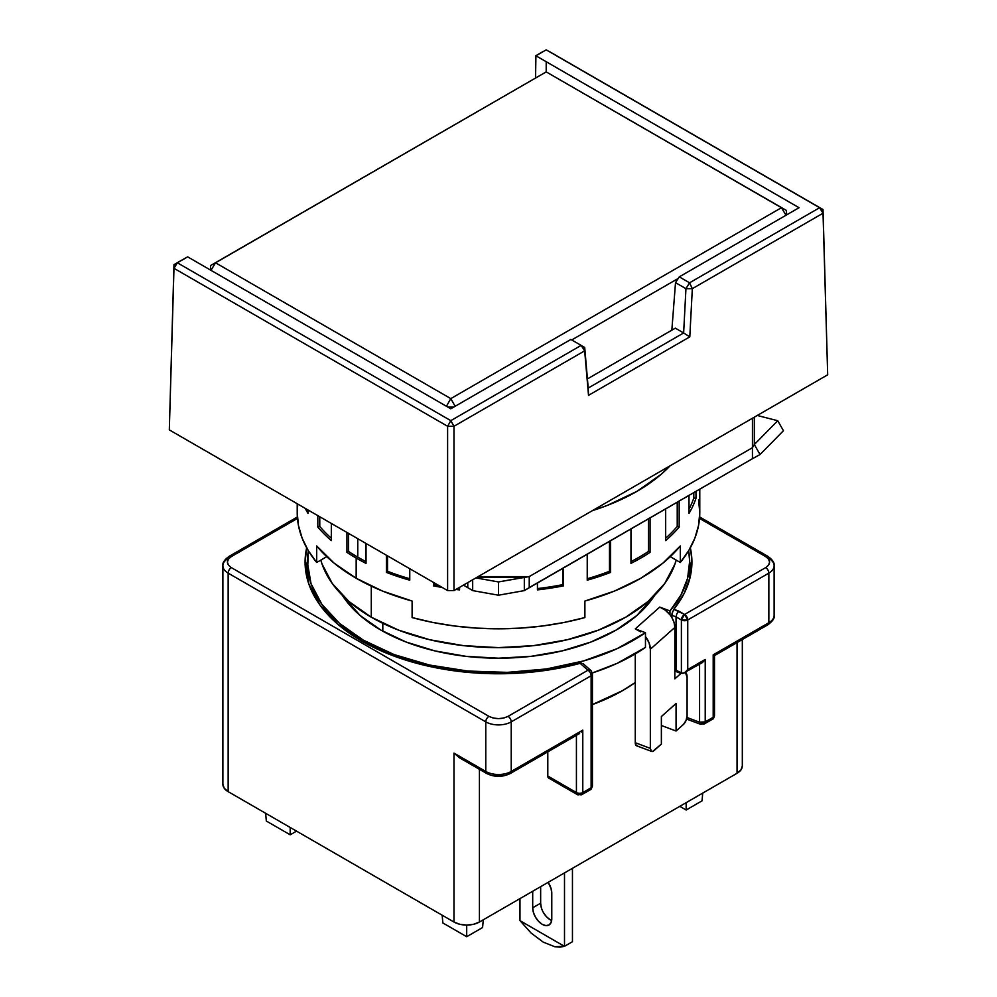 <?xml version="1.0" encoding="UTF-8"?>
<svg xmlns="http://www.w3.org/2000/svg" width="997" height="997" viewBox="0 0 997 997"><rect width="100%" height="100%" fill="white"/><g stroke="black" fill="none" stroke-linecap="round" stroke-linejoin="round"><path stroke-width="1.5" d="M371.283 586.136L371.283 617.205A179.921 103.875 0 0 0 554.02 642.554A179.921 103.875 0 0 0 676.178 560.102L674.957 564.015L664.725 583.494L648.1 601.453L625.717 617.205L598.462 630.116L567.355 639.713L533.594 645.632L498.5 647.626L463.406 645.632L429.645 639.713L398.538 630.116L371.283 617.205L348.9 601.453L332.275 583.494L322.043 564.015L320.822 560.102A179.921 103.875 0 0 0 371.283 617.205L371.283 586.136M592.442 510.626A195.661 112.96 0 0 0 670.134 465.773M382.811 623.299L382.811 631.188L382.811 623.299M587.432 378.91L675.33 328.163L683.63 332.961L588.218 388.045L584.703 347.455L581.139 345.398L584.703 347.455L588.517 395.348L584.703 347.455L584.666 350.832L581.139 345.398L584.666 350.832L588.517 395.348L588.218 388.045L683.63 332.961L675.33 328.163L587.432 378.91M685.948 288.669L689.563 282.799L679.281 276.854L675.517 282.65L685.948 288.669L683.63 332.961L689.799 336.861L588.517 395.348L689.799 336.861L683.63 332.961L685.948 288.669L692.329 288.669L689.563 282.799L685.948 288.669L692.329 288.669L689.799 336.861L692.329 288.669L823.024 213.221L823.024 209.544L546.206 49.85L535.925 55.782L546.206 61.727L546.206 71.896L546.206 61.727L799.058 207.712L535.925 55.782L535.551 77.903L535.875 55.82L546.206 49.85L819.621 207.712L823.024 213.221L819.621 207.712L689.563 282.799L819.621 207.712L823.024 209.544L827.684 374.81L823.024 209.544L549.384 51.557L823.024 209.544L827.684 374.81L453.971 590.573L447.616 590.573L447.616 426.28L453.971 426.28L450.794 420.647L447.616 426.28L453.971 426.28L584.666 350.832L453.971 426.28L453.971 590.573L453.971 426.28L450.794 420.647L581.139 345.398L570.857 339.454L581.139 345.398L450.794 420.647L177.379 262.797L173.977 264.629L173.977 268.305L177.379 262.797L450.794 420.647L447.616 426.28L447.616 590.573L169.316 429.894L173.977 264.629L187.66 256.852L450.794 408.782L570.857 339.454L450.794 408.782L187.66 256.852L177.379 262.797L173.977 268.305L169.316 429.894L173.977 268.305L447.616 426.28L173.977 268.305L173.977 264.629L169.316 429.894L447.616 590.573L453.971 590.573L827.684 374.81L823.024 213.221L692.329 288.669L689.563 282.799L679.281 276.854L799.058 207.712L679.281 276.854L675.517 282.65L685.948 288.669M671.841 330.169L675.517 282.65L671.841 330.169M543.029 51.557L535.813 55.72L535.501 77.94L535.813 55.72L543.029 51.557M187.598 256.89L181.192 260.466L187.598 256.89M181.192 260.466L173.977 264.629L181.192 260.466M670.146 465.773L661.185 474.298L636.859 491.409L607.198 505.467L592.43 510.626M786.459 210.454L781.449 207.712L786.01 215.24L781.449 207.712L786.459 210.454L786.459 214.978L786.459 210.454L546.206 71.896L781.449 207.712L450.794 398.613L781.449 207.712L546.206 71.896L786.459 210.454L786.558 214.928L786.459 210.454M678.259 278.437L571.717 339.952L678.259 278.437M455.143 406.265L450.794 398.613L446.444 406.265L450.794 398.613L215.551 262.797L546.206 71.896L210.541 265.551L546.206 71.896L210.541 265.551L210.541 270.075L210.541 265.551L215.551 262.797L210.99 270.324L215.551 262.797L450.794 398.613L455.143 406.265M447.728 407.013L453.859 407.013L447.728 407.013M541.371 907.843L540.648 903.207L532.697 907.793L533.42 912.429L535.489 917.203L538.579 921.378L542.231 924.319L545.882 925.59L548.986 924.992L551.042 922.611L551.777 918.81L551.777 893.1L551.042 888.464L548.138 882.345A13.497 7.789 60 0 1 551.777 893.1L551.777 918.81A13.497 7.789 60 0 1 548.986 924.992A13.497 7.789 60 0 1 538.579 921.378A13.497 7.789 60 0 1 532.697 907.793L540.648 903.207L540.648 886.682L540.648 903.207A13.497 7.789 -120 0 0 551.665 920.455M307.338 561.647A193.418 111.664 0 0 0 305.618 570.371M361.737 641.071A193.418 111.664 180 0 1 305.082 562.109A193.418 111.664 180 0 1 306.677 547.814L305.082 562.109L308.808 583.893L319.813 604.843L337.684 624.147L361.737 641.071A193.418 111.664 180 0 0 580.179 663.329L552.562 669.323L523.687 672.825L494.238 673.748L464.876 672.078L436.3 667.84L409.181 661.161L384.132 652.163L361.737 641.071M581.737 663.179L580.179 663.329L587.931 670.233L508.046 716.357A4.499 2.592 60 0 1 511.224 721.865L591.121 675.742A4.499 2.592 -120 0 0 587.931 670.233A4.499 3.078 -48.4 0 1 590.909 670.532A4.499 3.078 -48.4 0 1 591.707 672.489A4.499 2.592 180 0 1 592.43 673.91A4.499 2.592 180 0 1 591.121 675.742A4.499 2.592 -120 0 0 587.931 670.233L580.179 663.329L581.737 663.179M380.817 630.054A166.424 96.086 180 0 1 342.357 595.359L360.129 615.498L380.817 630.054L406.041 642.006L434.817 650.879L466.035 656.35L498.5 658.194L530.965 656.35L562.183 650.879L590.959 642.006L616.183 630.054L636.871 615.498L654.655 595.346A166.424 96.086 180 0 1 380.817 630.054M672.439 612.008L671.853 615.299L676.028 616.856L676.028 670.121L681.387 673.212L681.387 619.96L684.565 614.451L687.743 619.96L681.387 619.96L676.028 616.856L676.863 613.666L678.87 611.161L673.822 609.267L684.204 593.327L690.26 576.652L691.868 559.653L690.323 547.814A193.418 111.664 180 0 1 691.918 562.109A193.418 111.664 180 0 1 673.822 609.267L672.015 613.703L671.853 617.542A17.996 12.325 -131.6 0 0 669.959 614.788L669.959 610.912L659.752 607.086L669.959 610.912L680.976 594.997L687.594 578.297L689.662 561.199L688.64 550.73A191.162 110.368 180 0 1 689.662 562.109A191.162 110.368 180 0 1 669.959 610.912L669.959 614.788L665.236 610.139L659.752 607.086L635.263 628.87L640.735 631.924M689.662 576.74L689.612 579.269A191.162 110.368 0 0 0 689.662 576.802A191.162 110.368 0 0 0 689.239 569.461M307.338 562.109L311.014 583.644L321.881 604.344L339.553 623.424L363.332 640.149L394.127 654.58L429.408 665.011L467.655 671.031L507.249 672.364L546.456 668.95L583.594 660.936L617.081 648.686L645.458 632.696L635.263 628.87L645.458 632.696L645.458 636.56A17.996 12.325 48.4 0 1 650.343 649.221L649.072 642.828L645.458 636.56L645.458 647.389L617.081 663.366L592.33 672.963A191.162 110.368 0 0 0 645.458 647.389L645.458 632.696A191.162 110.368 180 0 1 363.332 640.149L363.332 641.981L363.332 640.149A191.162 110.368 180 0 1 307.338 562.109A191.162 110.368 180 0 1 308.36 550.73L307.338 576.802A191.162 110.368 0 0 0 307.388 579.269L307.338 576.802M687.743 619.96A4.499 2.592 180 0 1 681.387 619.96L681.387 673.212L684.565 672.888L687.743 669.535L687.743 619.96L768.849 573.125A4.499 2.592 -120 0 0 765.671 567.617L684.565 614.451L678.87 611.161L676.863 613.666L676.028 616.856L681.387 619.96A4.499 2.592 -60 0 1 684.565 614.451A4.499 2.592 60 0 1 687.743 619.96L687.743 669.535L705.215 659.453L705.215 721.878A4.499 2.592 60 0 1 704.281 723.947A4.499 2.592 60 0 1 702.025 723.722A4.499 2.006 -69.4 0 1 700.455 724.258L699.582 722.227L705.215 721.878L704.281 723.947L712.257 719.336A4.499 2.592 -120 0 0 713.191 717.279L705.215 721.878L713.191 717.279L714.5 715.447L714.5 655.602L713.191 654.842L768.849 622.714L768.849 573.125L687.743 619.96M691.382 570.384A193.418 111.664 0 0 0 689.662 561.647M710.001 719.111L712.257 719.336L713.191 717.279L713.191 654.842L768.849 622.714A4.499 2.592 60 0 1 767.914 624.77A4.499 2.592 -120 0 0 768.849 622.714A17.996 10.394 0 0 0 774.121 615.361A17.996 10.394 180 0 1 768.849 622.714L768.849 573.125A17.996 10.394 0 0 0 774.121 565.785A17.996 10.394 180 0 1 768.849 573.125A4.499 2.592 60 0 0 765.671 567.617L768.513 565.212L769.622 562.109L768.513 559.018L765.671 556.6A4.499 2.592 -60 0 1 767.914 556.376A4.499 2.592 120 0 0 765.671 556.6C770.855 560.289 770.855 563.966 765.671 567.617L684.565 614.451L673.785 609.317M587.931 789.587L590.187 789.811A4.499 2.592 -120 0 0 591.121 787.755L582.784 792.565A4.499 2.592 60 0 1 581.849 794.621A4.499 2.592 60 0 1 579.606 794.397A4.499 2.592 -60 0 1 577.35 794.621A4.499 2.592 -60 0 1 576.428 792.565A4.499 2.592 0 0 0 582.784 792.565A4.499 2.592 60 0 1 581.849 794.621L590.187 789.811L592.43 785.923L591.707 784.502M592.405 674.171A4.499 2.592 180 0 1 591.121 675.742L511.224 721.865A4.499 2.592 -120 0 0 508.046 716.357L587.931 670.233A4.499 3.078 -48.4 0 1 590.922 670.545L592.43 673.91L592.43 785.923A4.499 2.592 0 0 1 591.121 787.755L591.121 675.742L591.121 787.755L582.784 792.565L582.784 730.128L582.784 792.565A4.499 2.592 0 0 1 576.428 792.565L547.802 776.04A4.499 2.592 120 0 0 548.724 778.096L577.35 794.621A4.499 2.592 -60 0 1 576.428 792.565L547.802 776.04L547.802 751.85L547.802 776.04L548.724 778.096M635.263 628.87L659.752 607.086A17.996 12.325 -131.6 0 1 669.959 614.788A17.996 12.325 48.4 0 1 671.853 617.542L671.853 615.299L676.028 616.856L676.028 670.121L674.844 669.672L674.844 627.437A17.996 12.325 -131.6 0 0 671.853 617.542L674.084 622.527L674.844 627.437L674.844 678.857L680.963 673.411L674.844 671.118L681.275 673.149A11.241 4.997 -69.4 0 0 680.963 673.411L674.844 678.857L674.844 669.672L682.845 673.486L702.025 662.806L705.215 659.453L687.743 669.535L684.565 672.888M650.343 649.221L674.844 627.437L650.343 649.221L650.343 748.373L635.263 742.715A6.742 3.003 110.6 0 0 636.56 745.768L651.652 751.426A6.742 3.003 -69.4 0 1 650.343 748.373L650.343 649.221M683.419 724.483L676.066 731.013L661.372 725.504L676.066 731.013L676.066 703.471L676.066 731.013L683.419 724.483A6.742 3.003 -69.4 0 0 687.095 715.709L686.023 720.557L683.419 724.483M676.066 703.471L661.372 716.544L661.372 744.086L661.372 716.544L676.066 703.471M637.532 745.793L635.538 744.585L635.263 742.715L635.263 653.92L635.263 742.715L650.343 748.373L651.427 751.314L652.611 751.451L661.372 744.086L654.02 750.616A6.742 3.003 -69.4 0 1 651.652 751.426M231.329 556.6A4.499 2.592 -120 0 0 229.086 556.376A4.499 2.592 60 0 1 231.329 556.6L228.487 559.018L227.378 562.109L228.487 565.212L231.329 567.617C226.145 563.941 226.145 560.264 231.329 556.6L297.467 518.415L231.329 556.6M222.879 565.785A17.996 10.394 0 0 0 228.151 573.125A4.499 2.592 -60 0 1 231.329 567.617L488.954 716.357L493.141 718.002L498.5 718.638L503.859 718.002L508.046 716.357C501.678 719.336 495.322 719.336 488.954 716.357A4.499 2.592 120 0 0 485.776 721.865A17.996 10.394 0 0 0 511.224 721.865L511.224 771.454L582.784 730.128L511.224 771.454A17.996 10.394 180 0 1 485.776 771.454A4.499 2.592 120 0 0 486.71 773.51A4.499 2.592 -60 0 1 485.776 771.454L453.971 753.084L453.971 922.026A17.996 10.394 0 0 0 479.42 922.026L479.42 769.298L479.42 922.026L737.045 773.286A17.996 10.394 0 0 0 742.316 765.945L740.945 769.921L737.045 773.286L479.42 922.026L473.575 924.281L466.696 925.066L466.696 936.719L466.696 925.066L459.804 924.281L453.971 922.026L228.151 791.643L228.151 573.125A17.996 10.394 180 0 1 222.879 565.785A17.996 10.394 180 0 1 228.151 558.445A4.499 2.592 60 0 1 229.086 556.376C224.362 559.828 222.294 562.956 222.879 565.785L222.879 784.303A17.996 10.394 0 0 0 228.151 791.643L228.151 573.125L485.776 721.865A4.499 2.592 -60 0 1 488.954 716.357L231.329 567.617A4.499 2.592 120 0 0 228.151 573.125L485.776 721.865L485.776 771.454A17.996 10.394 0 0 0 511.224 771.454A4.499 2.592 60 0 1 510.29 773.51A4.499 2.592 -120 0 0 511.224 771.454L511.224 721.865A17.996 10.394 180 0 1 485.776 721.865L485.776 771.454L453.971 753.084L453.971 922.026L228.151 791.643L224.25 788.278L222.879 784.303M765.671 556.6L699.533 518.415L765.671 556.6M590.922 670.545L583.071 663.603M592.43 704.567A175.422 101.283 0 0 0 635.263 682.471L622.539 690.647L592.43 704.567M704.281 723.947L700.455 724.258A4.499 2.006 -69.4 0 1 699.582 722.227L699.582 664.226L699.582 722.227A4.499 2.592 0 0 0 705.215 721.878L705.215 659.453L702.499 662.507M699.582 722.227L686.933 717.479L699.582 722.227M685.3 672.252L687.095 677.15L687.095 715.709L687.095 677.15A11.241 4.997 -69.4 0 0 685.475 672.364M714.164 655.403L713.191 654.842L713.191 717.279A4.499 2.592 0 0 0 714.5 715.447C713.914 718.014 713.167 719.311 712.257 719.336M699.645 516.969L767.914 556.376A4.499 2.592 -60 0 1 768.849 558.445A17.996 10.394 180 0 1 774.121 565.785L774.121 615.361C774.881 617.941 772.812 621.069 767.914 624.77A4.499 2.592 60 0 1 765.671 624.546M581.326 732.097L582.784 730.128L581.326 732.097M488.954 773.286A4.499 2.592 -60 0 1 486.71 773.51C494.574 777.311 502.426 777.311 510.29 773.51A4.499 2.592 60 0 1 508.046 773.286L506.152 774.195M576.428 735.325L576.428 792.565L576.428 735.325M265.651 813.303L266.324 821.029L290.177 834.801L290.177 827.46L290.177 834.801L296.533 831.124L290.177 834.801L266.324 821.029L265.651 813.303M679.792 806.336L686.148 810.013L686.148 802.672L686.148 810.013L702.05 800.828L702.723 793.101L702.05 800.828L686.148 810.013L679.792 806.336M442.842 922.948L442.17 915.209L442.842 922.948L466.696 936.719L442.842 922.948M454.059 753.184L459.48 757.782L454.059 753.184M698.772 663.167L699.582 663.379M737.045 642.591L737.045 773.286L737.045 642.591M503.859 774.931L498.5 775.566L493.141 774.931M483.271 919.807L482.598 927.534L466.696 936.719L482.598 927.534L483.271 919.807M572.452 941.716L572.452 868.312L572.452 941.716L564.501 946.303L564.501 872.898L564.501 946.303A49.476 28.564 60 0 1 564.439 946.327L520.023 920.68A49.476 28.564 60 0 1 519.973 920.592L519.973 898.609L519.973 920.592A49.476 28.564 60 0 0 520.023 920.68L564.439 946.327L559.903 947.15L554.756 946.714L543.203 942.115L531.164 933.092L520.023 920.68L531.164 933.092L543.203 942.115L554.756 946.714L564.439 946.327A49.476 28.564 60 0 0 564.501 946.303L572.452 941.716M550.182 919.733L546.53 916.779L543.44 912.604M532.697 907.793L532.697 891.268L532.697 907.793M297.767 504.058L297.218 512.608L298.452 525.469L302.141 538.168L308.247 550.556L316.697 562.482L316.697 545.957A201.282 116.213 0 0 0 356.166 578.248L356.166 558.046A201.282 116.213 180 0 1 346.944 552.363L348.539 551.441L348.539 533.37L348.539 551.441L346.944 552.363L346.944 532.46L346.944 552.363A201.282 116.213 0 0 0 356.166 558.046A201.282 116.213 0 0 0 366.036 563.38L366.036 543.477L366.036 563.38A201.282 116.213 180 0 1 356.166 558.046L356.166 578.248A201.282 116.213 0 0 0 412.11 601.041L412.11 617.567A201.282 116.213 0 0 0 584.89 617.567L584.89 601.041A201.282 116.213 0 0 0 680.303 545.957L680.303 562.482A201.282 116.213 0 0 0 699.782 512.608L698.548 499.746M386.4 572.403L386.4 555.229L386.4 572.403L387.521 571.269A199.039 114.917 0 0 0 409.767 578.746A199.039 114.917 180 0 1 387.521 571.269L387.521 555.877L387.521 571.269L386.4 572.403A201.282 116.213 0 0 0 409.767 580.192A201.282 116.213 180 0 1 386.4 572.403M409.767 568.726L409.767 580.192L409.767 568.726M433.483 585.862L433.483 582.422L433.483 585.862L434.069 584.603A199.039 114.917 0 0 0 438.842 585.501A199.039 114.917 180 0 1 434.069 584.603L434.069 582.759L433.483 585.862A201.282 116.213 0 0 0 442.207 587.457A201.282 116.213 180 0 1 433.483 585.862M459.555 589.888A201.282 116.213 180 0 1 455.903 589.451A201.282 116.213 0 0 0 459.555 589.888L459.555 587.345L459.555 589.888M537.445 589.888L537.445 582.846L537.445 589.888A201.282 116.213 0 0 0 563.517 585.862A201.282 116.213 180 0 1 537.445 589.888M563.517 567.804L563.517 585.862L562.931 568.14L562.931 584.603A199.039 114.917 180 0 1 537.445 588.566A199.039 114.917 0 0 0 562.931 584.603L563.517 585.862L563.517 567.804M587.233 580.192L587.233 554.108L587.233 580.192A201.282 116.213 0 0 0 610.6 572.403A201.282 116.213 180 0 1 587.233 580.192M610.6 540.611L610.6 572.403L609.479 571.269L609.479 541.259L609.479 571.269A199.039 114.917 180 0 1 587.233 578.746A199.039 114.917 0 0 0 609.479 571.269L610.6 572.403L610.6 540.611M630.964 563.38L630.964 528.859L630.964 563.38A201.282 116.213 0 0 0 650.056 552.363A201.282 116.213 180 0 1 630.964 563.38M650.056 517.842L650.056 552.363L650.056 517.842M665.672 540.598L665.672 508.819L665.672 540.598A201.282 116.213 0 0 0 679.169 527.101A201.282 116.213 180 0 1 665.672 540.598M679.169 501.03L679.169 527.101L677.225 526.453L677.225 502.152L677.225 526.453A199.039 114.917 180 0 1 665.672 538.243A199.039 114.917 0 0 0 677.225 526.453L679.169 527.101L679.169 501.03M689.002 513.418L689.002 495.359L689.002 513.418A201.282 116.213 0 0 0 695.981 498.363A201.282 116.213 180 0 1 689.002 513.418M695.981 491.322L695.981 498.363L693.8 498.026L693.8 492.58L693.8 498.026A199.039 114.917 180 0 1 689.002 509.18A199.039 114.917 0 0 0 693.8 498.026L695.981 498.363L695.981 491.322M357.761 557.136L357.761 538.692L357.761 557.136A199.039 114.917 0 0 0 366.036 561.647A199.039 114.917 180 0 1 357.761 557.136A199.039 114.917 180 0 1 348.539 551.441A199.039 114.917 0 0 0 357.761 557.136M472.678 590.61L498.5 595.209L524.322 590.61L498.5 595.209L498.5 581.936L524.322 577.325L524.322 590.61L524.322 577.325L476.902 577.325L524.322 577.325L529.233 576.578L529.233 587.594L524.322 590.61L752.436 458.732L752.436 447.715L754.33 444.537L777.735 420.722L757.259 415.475L777.735 420.722L783.443 430.704L777.735 420.722L754.33 444.537L760.038 454.52L783.443 430.704L760.038 454.52L754.33 444.537L752.436 447.715L752.436 458.732L529.233 587.594L529.233 576.578L498.5 581.936L498.5 595.209L472.678 590.61L472.678 579.768L472.678 590.61L467.767 587.594L467.767 582.609L467.767 587.594L463.455 585.102L472.678 590.61M475.905 577.911L498.5 581.936L475.905 577.911M319.775 526.453A199.039 114.917 0 0 0 331.328 538.243A199.039 114.917 180 0 1 319.775 526.453L319.775 516.77L319.775 526.453L317.831 527.101L319.775 526.453M457.797 588.367A199.039 114.917 0 0 0 459.555 588.566A199.039 114.917 180 0 1 457.797 588.367M760.038 454.52L752.436 458.732L760.038 454.52M648.461 551.441L648.461 518.764L648.461 551.441L650.056 552.363L648.461 551.441A199.039 114.917 180 0 1 630.964 561.647A199.039 114.917 0 0 0 648.461 551.441M754.33 417.157L754.33 444.537L754.33 417.157M297.218 503.747L297.218 512.608A201.282 116.213 0 0 0 316.697 562.482L326.742 556.675L316.697 562.482L316.697 545.957L334.032 563.081L356.166 578.248L382.449 591.034L412.11 601.041L412.11 617.567L432.76 622.44L454.221 625.966L476.23 628.098L498.5 628.82L520.77 628.098L542.779 625.966L564.24 622.44L584.89 617.567L584.89 601.041L614.551 591.034L640.834 578.248L662.968 563.081L680.303 545.957L680.303 562.482L670.258 556.675L680.303 562.482L688.753 550.556L694.859 538.168L698.548 525.469L699.782 512.608L699.782 489.128M305.244 508.383A201.282 116.213 0 0 0 307.998 513.418L307.998 509.966L307.998 513.418A201.282 116.213 180 0 1 305.244 508.383M317.831 515.636L317.831 527.101A201.282 116.213 0 0 0 331.328 540.598L331.328 523.437L331.328 540.598A201.282 116.213 180 0 1 317.831 527.101L317.831 515.636M478.211 576.578L529.233 576.578L752.436 447.715L752.436 418.254L752.436 447.715L529.233 576.578L478.211 576.578M689.662 562.109L689.662 576.802M590.187 789.811C590.847 789.973 591.595 788.677 592.43 785.923M577.35 794.621L581.849 794.621M767.914 556.376C772.638 559.828 774.706 562.956 774.121 565.785M686.559 719.049L700.455 724.258M714.5 655.602L767.914 624.77M579.606 733.493L510.29 773.51M297.355 516.969L229.086 556.376M459.679 757.907L486.71 773.51M742.316 639.551L742.316 765.945"/></g></svg>
